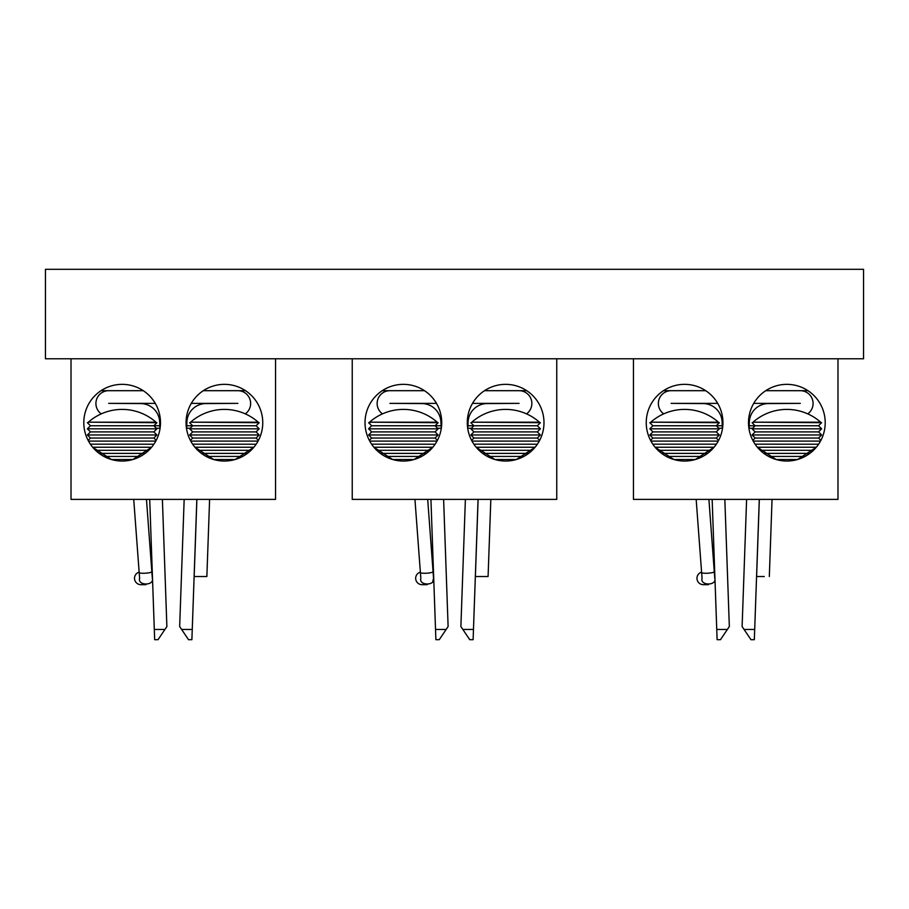 <?xml version="1.0" encoding="UTF-8"?>
<svg xmlns="http://www.w3.org/2000/svg" width="909" height="909" viewBox="0 0 909 909"><rect width="100%" height="100%" fill="white"/><g stroke="black" fill="none" stroke-linecap="round" stroke-linejoin="round"><path stroke-width="1.36" d="M863.55 269.303L45.45 269.303L45.45 358.782L863.55 358.782L863.55 269.303M262.758 422.696A38.348 38.348 0 0 0 224.409 384.348A38.348 38.348 0 0 0 186.061 422.696A38.348 38.348 0 0 0 224.409 461.045A38.348 38.348 0 0 0 262.758 422.696M160.495 422.696A38.348 38.348 0 0 0 122.147 384.348A38.348 38.348 0 0 0 83.798 422.696A38.348 38.348 0 0 0 122.147 461.045A38.348 38.348 0 0 0 160.495 422.696M92.684 447.239L111.409 459.511L132.884 459.511L151.61 447.239L148.758 450.307L95.536 450.307L92.684 447.239L151.61 447.239M194.946 447.239L213.672 459.511L235.147 459.511L253.872 447.239L251.02 450.307L197.798 450.307L194.946 447.239L253.872 447.239M71.016 358.782L71.016 499.393L275.541 499.393L275.541 358.782M203.286 390.688L245.532 390.688M101.024 390.688L143.27 390.688M205.934 456.295L201.4 453.375L247.418 453.375L242.885 456.295M103.671 456.295L99.138 453.375L145.156 453.375L140.622 456.295M156.916 422.696L153.848 422.185L155.962 422.185A51.131 51.131 0 0 0 88.332 422.185L156.916 422.696L153.848 425.764L90.445 425.764L87.378 422.696M140.361 456.443L103.933 456.443M153.894 444.217L90.445 444.171M155.791 441.104L88.503 441.104M153.848 438.036L90.445 438.036L87.378 434.968L156.916 434.968L153.848 438.036L156.178 440.365M153.848 431.9L90.445 431.9L87.378 428.832L156.916 428.832L153.848 431.9L156.916 434.968M155.962 422.185L88.332 422.185M259.179 422.696L256.111 422.185L258.224 422.185A51.131 51.131 0 0 0 190.595 422.185L259.179 422.696L256.111 425.764L192.708 425.764L189.64 422.696M242.623 456.443L206.195 456.443M256.156 444.217L192.708 444.171M258.054 441.104L190.765 441.104M256.111 438.036L192.708 438.036L189.64 434.968L259.179 434.968L256.111 438.036L258.44 440.365M256.111 431.9L192.708 431.9L189.64 428.832L259.179 428.832L256.111 431.9L259.179 434.968M258.224 422.185L190.595 422.185M155.269 403.369L108.705 403.369L140.554 403.573A19.123 19.123 0 0 1 159.666 422.026L159.882 428.241M186.675 428.241L186.89 422.026A19.123 19.123 0 0 1 206.002 403.573L237.863 403.369L191.288 403.369M101.263 413.868A12.783 12.783 0 0 1 108.705 390.688M108.705 403.369L140.554 403.573M154.303 629.471L164.915 629.471L158.03 639.697L154.666 639.697L149.712 499.393M162.393 499.393L166.881 626.551L164.915 629.471M181.641 629.471L192.253 629.471L191.89 639.697L188.527 639.697L179.675 626.551M196.844 499.393L192.253 629.471M179.664 626.551L184.163 499.393M237.863 390.688A12.783 12.783 0 0 1 245.294 413.868M189.64 428.832L192.708 425.764L186.754 425.764L186.89 422.026M156.916 428.832L153.848 425.764L159.802 425.764M152.326 578.294L152.326 578.294C154.587 585.885 137.361 585.885 139.622 578.294L139.145 571.886C136.486 574.227 153.644 573.318 151.792 571.216L152.303 577.817M145.974 584.68L140.861 584.68A6.397 6.397 0 0 1 139.145 572.136M196.889 499.393L194.162 576.522L206.866 576.522L209.604 499.393M825.202 422.696A38.348 38.348 0 0 0 786.853 384.348A38.348 38.348 0 0 0 748.505 422.696A38.348 38.348 0 0 0 786.853 461.045A38.348 38.348 0 0 0 825.202 422.696M722.939 422.696A38.348 38.348 0 0 0 684.591 384.348A38.348 38.348 0 0 0 646.242 422.696A38.348 38.348 0 0 0 684.591 461.045A38.348 38.348 0 0 0 722.939 422.696M655.128 447.239L673.853 459.511L695.328 459.511L714.054 447.239L711.202 450.307L657.98 450.307L655.128 447.239L714.054 447.239M757.39 447.239L776.116 459.511L797.591 459.511L816.316 447.239L813.464 450.307L760.242 450.307L757.39 447.239L816.316 447.239M633.459 358.782L633.459 499.393L837.984 499.393L837.984 358.782M765.73 390.688L807.976 390.688M663.468 390.688L705.714 390.688M768.378 456.295L763.844 453.375L809.862 453.375L805.329 456.295M716.292 444.171L652.889 444.171M666.115 456.295L661.582 453.375L707.6 453.375L703.066 456.295M719.36 422.696L716.292 422.185L718.405 422.185A51.131 51.131 0 0 0 650.776 422.185L719.36 422.696L716.292 425.764L652.889 425.764L649.821 422.696L652.889 422.185M702.805 456.443L666.377 456.443M718.235 441.104L650.946 441.104M716.292 438.036L652.889 438.036L649.821 434.968L719.36 434.968L716.292 438.036L718.621 440.365M716.292 431.9L652.889 431.9L649.821 428.832L719.36 428.832L716.292 431.9L719.36 434.968M718.405 422.185L650.776 422.185M821.622 422.696L818.554 422.185L820.668 422.185A51.131 51.131 0 0 0 753.038 422.185L821.622 422.696L818.554 425.764L755.152 425.764L752.084 422.696M805.067 456.443L768.639 456.443M818.6 444.217L755.152 444.171M820.497 441.104L753.209 441.104M818.554 438.036L755.152 438.036L752.084 434.968L821.622 434.968L818.554 438.036L820.884 440.365M818.554 431.9L755.152 431.9L752.084 428.832L821.622 428.832L818.554 431.9L821.622 434.968M820.668 422.185L753.038 422.185M543.98 422.696A38.348 38.348 0 0 0 505.631 384.348A38.348 38.348 0 0 0 467.283 422.696A38.348 38.348 0 0 0 505.631 461.045A38.348 38.348 0 0 0 543.98 422.696M441.717 422.696A38.348 38.348 0 0 0 403.369 384.348A38.348 38.348 0 0 0 365.02 422.696A38.348 38.348 0 0 0 403.369 461.045A38.348 38.348 0 0 0 441.717 422.696M373.906 447.239L392.631 459.511L414.106 459.511L432.832 447.239L429.98 450.307L376.758 450.307L373.906 447.239L432.832 447.239M476.168 447.239L494.894 459.511L516.369 459.511L535.094 447.239L532.242 450.307L479.02 450.307L476.168 447.239L535.094 447.239M352.238 358.782L352.238 499.393L556.763 499.393L556.763 358.782M484.508 390.688L526.754 390.688M382.246 390.688L424.492 390.688M487.156 456.295L482.622 453.375L528.64 453.375L524.107 456.295M384.893 456.295L380.36 453.375L426.378 453.375L421.844 456.295M438.138 422.696L435.07 422.185L437.184 422.185A51.131 51.131 0 0 0 369.554 422.185L438.138 422.696L435.07 425.764L371.667 425.764L368.599 422.696L371.667 422.185M421.583 456.443L385.155 456.443M435.116 444.217L371.667 444.171M437.013 441.104L369.724 441.104M435.07 438.036L371.667 438.036L368.599 434.968L438.138 434.968L435.07 438.036L437.399 440.365M435.07 431.9L371.667 431.9L368.599 428.832L438.138 428.832L435.07 431.9L438.138 434.968M437.184 422.185L369.554 422.185M540.4 422.696L537.333 422.185L539.446 422.185A51.131 51.131 0 0 0 471.816 422.185L540.4 422.696L537.333 425.764L473.93 425.764L470.862 422.696M523.845 456.443L487.417 456.443M537.378 444.217L473.93 444.171M539.276 441.104L471.987 441.104M537.333 438.036L473.93 438.036L470.862 434.968L540.4 434.968L537.333 438.036L539.662 440.365M537.333 431.9L473.93 431.9L470.862 428.832L540.4 428.832L537.333 431.9L540.4 434.968M539.446 422.185L471.816 422.185M663.706 413.868A12.783 12.783 0 0 1 671.137 390.688M717.712 403.369L671.137 403.369L702.998 403.573A19.123 19.123 0 0 1 722.11 422.026L722.325 428.241M716.746 629.471L727.359 629.471L720.473 639.697L717.11 639.697L712.156 499.393M724.837 499.393L729.336 626.551L727.359 629.471M744.085 629.471L754.697 629.471L754.334 639.697L750.97 639.697L742.108 626.551L746.607 499.393M759.288 499.393L754.697 629.471M800.306 390.688A12.783 12.783 0 0 1 807.737 413.868M749.118 428.241L749.334 422.026A19.123 19.123 0 0 1 768.446 403.573L800.306 403.369L753.731 403.369M719.36 428.832L716.292 425.764L722.246 425.764M749.334 422.026L749.198 425.764L755.152 425.764L752.084 428.832M714.769 578.294L714.769 578.294C717.031 585.885 699.805 585.885 702.066 578.294L701.589 571.886C698.93 574.227 716.087 573.318 714.235 571.216L714.747 577.817M708.418 584.68L703.305 584.68A6.397 6.397 0 0 1 701.589 572.136M759.333 499.393L756.606 576.522L764.253 576.522M769.321 576.522L772.048 499.393M382.484 413.868A12.783 12.783 0 0 1 389.927 390.688M436.49 403.369L389.927 403.369L421.776 403.573A19.123 19.123 0 0 1 440.888 422.026L441.308 428.241L437.547 428.241M435.525 629.471L446.137 629.471L439.252 639.697L435.888 639.697L430.934 499.393M443.615 499.393L448.114 626.551L446.137 629.471M462.863 629.471L473.475 629.471L473.112 639.697L469.748 639.697L460.886 626.551L465.385 499.393M478.066 499.393L473.475 629.471M519.073 390.688A12.783 12.783 0 0 1 526.516 413.868M471.453 428.241L467.692 428.241L468.112 422.026A19.123 19.123 0 0 1 487.224 403.573L519.073 403.369L472.51 403.369M438.138 428.832L435.07 425.764L441.024 425.764M468.112 422.026L467.976 425.764L473.93 425.764L470.862 428.832M433.525 577.817L433.548 578.294C435.809 585.885 418.583 585.885 420.844 578.294L420.367 571.886C417.708 574.227 434.866 573.318 433.014 571.216L433.525 577.817M427.196 584.68L422.083 584.68A6.386 6.386 0 0 1 420.367 572.136M478.111 499.393L475.384 576.522L488.088 576.522L490.826 499.393M432.741 581.408L433.548 578.294M671.137 403.369L702.998 403.573M389.927 403.369L421.776 403.573M151.78 570.943L146.474 499.393M714.224 570.943L708.918 499.393M433.002 570.943L427.696 499.393M90.445 425.764L87.378 428.832M90.445 431.9L87.378 434.968M90.445 438.036L88.116 440.365M256.111 425.764L259.179 428.832M192.708 431.9L189.64 434.968M192.708 438.036L190.379 440.365M190.231 428.241L186.47 428.241M160.086 428.241L156.325 428.241M133.725 499.393L139.134 572.022M652.889 425.764L649.821 428.832M652.889 431.9L649.821 434.968M652.889 438.036L650.56 440.365M818.554 425.764L821.622 428.832M755.152 431.9L752.084 434.968M755.152 438.036L752.822 440.365M371.667 425.764L368.599 428.832M371.667 431.9L368.599 434.968M371.667 438.036L369.338 440.365M537.333 425.764L540.4 428.832M473.93 431.9L470.862 434.968M473.93 438.036L471.601 440.365M752.675 428.241L748.914 428.241M722.53 428.241L718.769 428.241M696.169 499.393L701.578 572.022M414.947 499.393L420.356 572.022"/></g></svg>
